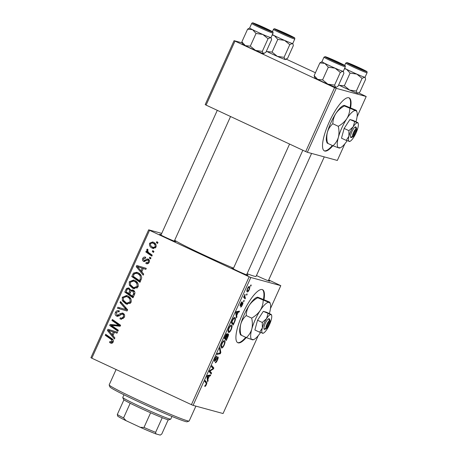 <?xml version="1.0" encoding="UTF-8"?>
<svg xmlns="http://www.w3.org/2000/svg" width="458" height="458" viewBox="0 0 458 458"><rect width="100%" height="100%" fill="white"/><g stroke="black" fill="none" stroke-linecap="round" stroke-linejoin="round"><path stroke-width="0.69" d="M350.622 107.67A29.26 7.86 115 0 0 349.151 97.88A29.26 7.86 115 0 0 329.096 122.297A29.26 7.86 115 0 0 324.413 150.911A29.26 7.86 115 0 0 332.857 145.741M350.107 107.464A29.26 7.86 115 0 0 348.887 97.777M264.014 299.486A29.26 7.86 115 0 0 262.543 289.691A29.26 7.86 115 0 0 242.488 314.114A29.26 7.86 115 0 0 237.805 342.721A29.26 7.86 115 0 0 246.249 337.557M263.499 299.28A29.26 7.86 115 0 0 262.279 289.588M246.748 274.451A8.776 0.389 -155.7 0 1 247.978 275.264A8.776 0.389 -155.7 0 1 237.691 271.01A8.776 0.389 -155.7 0 1 231.994 268.044A8.776 0.389 -155.7 0 1 233.414 268.434M174.469 240.731A8.776 0.389 -155.7 0 1 175.7 241.543A8.776 0.389 -155.7 0 1 165.407 237.29A8.776 0.389 -155.7 0 1 159.716 234.324A8.776 0.389 -155.7 0 1 161.136 234.708M268.502 280.382A8.776 0.389 -155.7 0 1 269.733 281.195A8.776 0.389 -155.7 0 1 259.44 276.941A8.776 0.389 -155.7 0 1 256.469 275.516M233.528 268.182A45.353 2.015 -155.7 0 1 202.814 254.493A45.353 2.015 -155.7 0 1 174.681 240.255M244.223 300.711L243.782 301.685L243.49 301.375L243.937 300.385L244.223 300.711L243.868 300.545M247.171 294.173L246.736 295.141L246.444 294.837L246.891 293.847L247.171 294.173L246.816 294.007M228.37 332.388L227.992 330.894L228.834 328.014C229.95 325.833 230.832 324.871 231.485 325.123C232.349 325.335 232.258 326.835 231.216 329.611C230.128 331.729 229.263 332.691 228.605 332.497L228.468 332.439M236.929 316.862L236.454 317.915L235.721 312.848L236.254 311.663L239.523 311.119L239.082 312.098L238.206 312.207L236.712 315.522L236.929 316.862L236.259 316.552M227.151 333.458L227.225 334.924L228.296 333.905C228.737 334.157 228.611 335.13 227.918 336.819L226.235 340.552L224.254 338.244L225.96 334.58L227.202 333.481M220.836 352.5L220.281 353.742L216.943 354.435L217.384 353.456L220.246 352.86L219.514 348.738L219.989 347.696L220.836 352.5L220.098 352.156M204.789 386.369L205.092 385.281L206.066 384.525L206.134 383.111L204.737 381.474L205.178 380.495L206.627 382.184C207.016 382.419 206.924 383.249 206.352 384.674C205.756 385.934 205.27 386.512 204.898 386.415L204.692 386.266M211.585 372.995L211.144 373.974L209.174 371.65L209.632 370.625L213.119 368.581L211.424 366.663L211.865 365.679L213.846 367.992L213.382 369.011L209.89 371.077L211.585 372.995L209.478 372.016M270.46 308.56L280.8 285.66L250.824 277.491L193.087 405.364L191.421 404.666L249.163 276.787L250.824 277.491M258.232 335.64L223.063 413.534L193.087 405.364M208.115 380.684L207.64 381.732L206.907 376.665L207.44 375.48L210.709 374.936L210.268 375.915L209.392 376.024L207.898 379.339L208.115 380.684L207.445 380.369M214.464 361.402L214.544 361.436C214.138 361.19 214.292 360.257 215.008 358.637C215.798 356.954 216.468 356.118 217.018 356.124L215.306 358.751L214.962 360.463L217.985 356.937C218.414 357.251 218.237 358.299 217.458 360.08C216.542 362.026 215.804 362.902 215.243 362.719L217.172 359.931L217.573 357.916L214.499 361.419M217.602 357.921L217.012 357.646L217.602 357.921M221.369 347.885L220.991 346.397L221.832 343.517C222.949 341.336 223.836 340.368 224.489 340.62C225.347 340.838 225.256 342.332 224.214 345.109C223.132 347.227 222.262 348.189 221.603 347.994L221.466 347.943M240.164 305.99L240.215 306.013C239.912 305.807 240.032 305.08 240.576 303.831C241.2 302.475 241.732 301.793 242.167 301.788L240.799 303.94L240.61 305.034L242.814 302.503C243.106 302.79 242.952 303.602 242.351 304.948C241.664 306.419 241.097 307.135 240.639 307.083L242.127 304.833L242.402 303.482L240.187 306.001M234.868 317.474C235.578 317.606 235.652 318.705 235.091 320.777L233.231 325.054L231.256 322.741L232.876 319.237C233.757 317.812 234.422 317.222 234.868 317.474L234.977 317.514M247.177 291.826L247.36 291.912C246.633 291.82 246.679 290.681 247.497 288.506C248.27 286.977 248.883 286.296 249.335 286.468C250.016 286.588 249.965 287.704 249.181 289.817C248.431 291.34 247.824 292.032 247.36 291.912L247.251 291.872M245.488 297.912L245.041 298.891L243.604 297.213L244.045 296.229L244.343 296.589L244.978 294.254L244.927 297.202L245.488 297.912L243.673 297.065M251.219 285.214L250.784 286.181L250.492 285.872L250.938 284.882L251.219 285.214L250.864 285.048M134.704 280.416C137.549 281.722 138.665 283.886 138.058 286.903L133.673 288.643L132.746 288.3L129.368 285.179L129.265 281.779L133.599 280.004L134.704 280.416M141.774 271.829L143.692 274.113L143.217 275.161L136.232 266.659L136.77 265.474L146.285 268.365L145.844 269.344L143.268 268.52L141.774 271.829M110.647 341.908L112.181 341.41L111.071 339.355L105.248 335.285L105.695 334.3L111.723 338.514C113.126 339.304 113.618 340.454 113.195 341.96C112.548 343.191 111.603 343.523 110.367 342.95L109.588 342.487L109.909 341.456L112.908 342.47M110.899 343.151L111.403 343.231M120.586 317.966L121.731 318.19L123.288 316.816C123.786 315.722 123.574 314.858 122.641 314.228L121.748 314.114L119.086 315.928L116.635 316.117C115.158 315.281 114.763 314.039 115.439 312.402C116.303 310.759 117.574 310.255 119.263 310.885L118.908 311.892C117.826 311.509 117.013 311.846 116.469 312.917L117.019 315.121L117.981 315.127L119.664 313.89L122.446 313.014L122.996 313.22C124.593 314.177 125.028 315.556 124.301 317.371L120.901 319.186L119.973 318.842L120.299 317.823L122.521 318.533M122.641 314.228L124.181 314.646L122.641 314.228M117.088 316.283L117.506 316.352M118.765 310.701L119.263 310.885M119.126 311.95L118.611 311.784L119.132 311.921M117.019 315.121L118.777 315.625M120.5 301.501L127.599 309.745L127.043 310.988L117.46 308.24L117.901 307.261L126.116 309.614L120.03 302.549L120.5 301.501M127.702 295.914C130.547 297.225 131.669 299.383 131.057 302.4L126.671 304.141L125.75 303.803L122.366 300.677L122.269 297.282L126.597 295.507L127.702 295.914M156.808 241.641L157.981 242.459L157.546 243.427L156.361 242.631L156.808 241.641M161.731 233.391L148.661 229.824L149.554 230.317L91.812 358.19L191.421 404.666M149.554 230.317L249.163 276.787M133.112 290.086C134.709 290.967 135.23 292.296 134.681 294.065L132.997 297.797L124.771 292.055L126.58 288.443L128.646 287.905L130.782 290.406L132.665 289.92M112.954 335.645L114.878 337.93L114.403 338.977L107.418 330.476L107.956 329.291L117.471 332.182L117.03 333.161L114.454 332.336L112.954 335.645M113.344 326.697L118.347 330.241L117.906 331.22L109.685 325.455L110.149 324.436L118.937 325.306L111.935 320.468L112.382 319.484L120.609 325.237L120.145 326.256L111.363 325.409L113.344 326.697M146.148 262.445C147.104 262.944 147.854 262.732 148.403 261.816L147.98 260.075L147.321 260.012L143.646 261.426C142.518 260.768 142.209 259.8 142.713 258.53C143.36 257.19 144.35 256.761 145.684 257.247L145.363 258.266L143.509 258.953L143.944 260.39L144.51 260.539L146.944 259.01L148.34 259.073C149.503 259.835 149.789 260.888 149.194 262.239C148.472 263.694 147.39 264.117 145.947 263.527L146.148 262.445L148.627 263.127M146.463 263.722L146.989 263.808M149.445 260.476L147.321 260.012M143.984 261.552L144.304 261.604M145.289 257.104L145.684 257.247M145.363 258.266L145.066 258.163L145.369 258.249M143.944 260.39L145.936 260.928M148.02 258.953L148.34 259.073M141.705 277.943L139.993 282.3L131.767 276.552L133.467 273.094L136.856 272.287L137.938 272.693C140.245 273.701 141.499 275.447 141.705 277.943M153.373 242.213C155.577 243.169 156.464 244.801 156.023 247.108L153.035 248.448L152.394 248.207C150.081 247.24 149.165 245.574 149.634 243.209L152.629 241.933L153.373 242.213M152.76 250.6L153.94 251.419L153.499 252.387L152.314 251.591L152.76 250.6M149.875 253.451L152.251 255.158L151.81 256.137L145.821 251.957L146.268 250.978L147.499 251.848L146.749 249.599L147.281 249.049L148.123 249.908L147.699 250.303C147.797 251.705 148.524 252.759 149.875 253.451M149.812 257.138L150.985 257.957L150.545 258.93L149.36 258.129L149.812 257.138M91.812 358.19L90.919 357.698L148.661 229.824M268.703 279.941L280.8 285.66M357.068 116.75L366.205 96.512L336.229 88.342L307.358 152.279L305.698 151.575L334.563 87.638L336.229 88.342M344.84 143.829L337.334 160.449L307.358 152.279M234.954 41.168L206.089 105.105L205.195 104.613L234.061 40.676L334.563 87.638M206.089 105.105L305.698 151.575M242.042 42.852L234.061 40.676M286.347 59.179L315.43 72.748M358.631 92.905L366.205 96.512M311.589 153.43L256.062 276.409A45.353 2.015 -155.7 0 1 247.091 273.695M157.735 243.003L156.361 242.631M133.221 297.299L126.305 292.473L124.771 292.055M126.305 292.473L126.523 291.986M128.045 288.941L126.58 288.443M128.114 288.861L129.442 288.237M133.461 290.275L132.322 290.824L130.782 290.406M134.188 291.46L132.648 291.042C131.681 290.704 131.005 291.076 130.627 292.152L129.7 294.208L132.477 296.149L133.684 293.355L132.648 291.042L134.755 291.855M130.318 289.508L128.784 289.09C127.879 288.769 127.255 289.101 126.923 290.08L126.173 291.746L128.738 293.532L129.791 290.206L128.784 289.09L130.69 289.725M131.366 291.065L131.303 290.544M129.866 293.841L128.738 293.532M131.332 290.63L129.791 290.206M133.604 296.452L132.477 296.149M134.829 293.664L133.684 293.355M127.439 304.289L125.75 303.803M127.284 304.221L123.906 301.095L122.366 300.677M123.408 297.591L122.269 297.282M124.587 296.601L127.381 295.776M130.959 299.045L128.704 297.259L126.419 296.561L123.299 297.797L123.402 300.236L126.231 302.853L126.935 303.11L130.043 301.845C130.381 299.492 129.425 297.82 127.169 296.841L126.419 296.561M126.935 303.11L130.318 303.454M128.704 297.259L127.169 296.841M131.16 302.148L130.043 301.845M127.049 310.965L117.46 308.24M118.994 308.663L119.435 307.69M127.49 309.992L126.116 309.614M127.65 310.037L121.565 302.967L120.03 302.549M121.61 319.306L119.973 318.842M121.507 319.266L121.805 318.339M122.12 318.384L123.265 318.608L121.731 318.19M124.404 317.119L123.288 316.816M124.479 314.829L124.181 314.646M117.838 316.352L116.744 314.955M116.578 312.711L115.439 312.402M117.666 311.784L119.441 311.028M118.553 315.539L119.515 315.551L117.981 315.127M119.515 315.551L123.213 313.335M111.901 343.368L109.588 342.487M111.122 342.905L111.368 342.132M113.292 341.714L112.181 341.41M113.315 340.311L106.788 335.703L105.248 335.285M106.788 335.703L107.006 335.216M114.826 338.038L108.958 330.894L107.418 330.476M109.09 330.607L109.473 329.754M117.059 333.098L114.454 332.336M114.861 332.445L108.603 330.476L112.153 334.626L113.344 331.981L108.603 330.476M113.281 334.935L112.153 334.626M114.884 332.399L113.344 331.981M118.13 330.722L111.225 325.878L109.685 325.455M111.225 325.878L111.42 325.443M111.426 325.42L111.683 324.854L110.149 324.436M111.683 324.854L120.477 325.724L118.284 324.281L116.75 323.863M120.397 325.707L118.937 325.306M118.284 324.281L113.475 320.892L111.935 320.468M113.475 320.892L113.693 320.405M147.087 263.814L145.827 263.47M147.396 263.791L147.671 262.915M149.274 262.05L148.403 261.816M149.514 260.493L148.856 260.43M144.751 261.581L144.047 260.436M143.6 258.776L142.713 258.53M144.785 258.117L145.587 257.556M145.478 260.808L146.05 260.957M147.573 259.984L148.478 259.428L146.944 259.01M148.478 259.428L148.776 259.343M143.64 274.222L137.772 267.077L136.232 266.659M137.904 266.791L138.287 265.938M145.873 269.281L143.268 268.52M143.675 268.628L137.417 266.659L140.967 270.81L142.157 268.165L137.417 266.659M142.094 271.119L140.967 270.81M143.697 268.583L142.157 268.165M140.222 281.802L133.307 276.97L131.767 276.552M133.307 276.97L133.524 276.489M134.801 273.455L133.467 273.094M135.236 273.271L137.646 272.562M141.287 275.836L138.986 274.05L136.627 273.323L134.509 273.684L133.169 276.243L139.478 280.645L140.039 279.403C140.967 276.724 140.102 274.8 137.446 273.632L136.627 273.323M140.6 280.954L139.478 280.645M138.986 274.05L137.446 273.632M141.167 279.706L140.039 279.403M134.44 288.786L132.746 288.3M134.286 288.717L130.902 285.597L129.368 285.179M130.404 282.088L129.265 281.779M131.589 281.103L134.383 280.279M137.961 283.548L135.705 281.756L133.421 281.057L130.295 282.3L130.398 284.733L133.226 287.349L133.931 287.613L137.045 286.347C137.383 283.989 136.421 282.323 134.165 281.338L133.421 281.057M133.931 287.613L137.32 287.95M135.705 281.756L134.165 281.338M138.161 286.651L137.045 286.347M153.67 248.557L152.394 248.207M153.796 248.562L151.209 246.129M150.527 243.45L149.634 243.209M151.701 242.86L153.407 242.23M156.001 244.727L154.466 243.599L152.314 242.952L150.43 243.627C150.281 245.333 151.048 246.519 152.732 247.194L153.344 247.423L155.216 246.725C155.319 245.053 154.558 243.868 152.932 243.181L152.314 242.952M153.344 247.423L155.457 247.927M154.466 243.599L152.932 243.181M156.086 246.959L155.216 246.725M153.693 251.969L152.314 251.591M152.033 255.638L147.361 252.381L145.821 251.957M147.361 252.381L147.591 251.877M148.255 252.055L147.499 251.848M148.043 249.948L146.749 249.599M150.739 258.507L149.36 258.129M211.693 366.984L213.846 367.992M212.781 368.73L213.382 369.011M210.291 370.213L210.961 370.528M209.512 370.9L209.89 371.077M208.842 375.251L210.268 375.915M208.024 375.388L209.392 376.024M207.251 379.035L207.898 379.339M207.606 377.215L207.823 378.72L209.02 376.075L207.405 376.287L207.606 377.215L206.942 376.9M207.159 378.411L207.823 378.72M207.663 375.445L209.02 376.075M204.8 381.331L206.627 382.184M206.06 384.537L206.352 384.674M217.166 359.942L217.458 360.08M216.829 357.916L217.224 358.099M215.243 360.32L215.626 360.503M215.014 358.614L215.306 358.751M218.913 353.101L220.281 353.742M223.922 344.977L224.214 345.109M221.54 345.687L222.056 347.032C222.525 347.17 223.149 346.477 223.933 344.954C224.689 342.83 224.718 341.708 224.019 341.582C223.556 341.41 222.926 342.097 222.136 343.632L221.54 345.687L221.14 345.498M220.985 346.54L222.056 347.032M221.844 343.494L222.136 343.632M223.258 341.227L224.111 341.616L223.264 341.221M227.62 336.682L227.918 336.819M226.887 334.764L227.225 334.924M224.93 337.535L225.548 338.25L226.859 335.067L226.721 334.432L224.93 337.535L224.638 337.397M224.477 337.752L225.548 338.25M225.388 335.737L225.679 335.874M226.2 334.185L226.762 334.443L226.2 334.185M225.777 338.525L226.447 339.304L227.683 336.527L227.849 334.872L225.777 338.525L224.414 337.89M224.306 338.302L226.447 339.304M226.412 336.332L226.704 336.47M227.391 334.661L227.878 334.884L227.391 334.661M241.967 303.276L242.402 303.482M241.824 303.488L242.139 303.637M241.269 302.532L241.767 302.767M240.192 304.839L240.61 305.034M237.656 311.434L239.082 312.098M236.838 311.572L238.206 312.207M236.065 315.219L236.712 315.522M236.42 313.398L236.637 314.904L237.834 312.259L236.219 312.47L236.42 313.398L235.756 313.083M235.973 314.594L236.637 314.904M236.477 311.629L237.834 312.259M234.181 322.157L234.479 322.295M234.765 320.629L235.091 320.777M231.925 322.031L233.443 323.8L234.004 322.558C235.097 319.97 235.235 318.596 234.416 318.442L233.162 319.415L231.925 322.031L231.634 321.9M231.307 322.804L233.443 323.8M232.859 319.272L233.162 319.415M233.654 318.087L234.525 318.482L233.66 318.081M230.924 329.474L231.216 329.611M228.542 330.189L229.057 331.529C229.521 331.672 230.151 330.979 230.929 329.457C231.685 327.333 231.714 326.205 231.021 326.085C230.551 325.913 229.927 326.594 229.132 328.134L228.542 330.189L228.136 330M227.981 331.037L229.057 331.529M228.84 327.997L229.132 328.134M230.26 325.73L231.107 326.113L230.265 325.718M247.721 288.614C247.217 290.12 247.228 290.893 247.767 290.933L248.94 289.742C249.415 288.282 249.404 287.51 248.894 287.435L247.497 288.506M246.873 290.527L247.767 290.933M248.276 287.149L248.969 287.464L248.276 287.143M243.965 296.412L244.343 296.589M244.784 294.574L245.11 294.723M244.543 295.061L244.83 295.198M237.553 342.59A29.26 7.86 115 0 0 245.74 337.317M324.161 150.774A29.26 7.86 115 0 0 332.348 145.507M189.097 421.057L187.167 421.784A42.428 1.889 -155.7 0 1 137.429 401.231A42.428 1.889 -155.7 0 1 109.909 386.901L109.176 384.972A43.888 1.952 24.3 0 0 137.64 399.794A43.888 1.952 24.3 0 0 189.097 421.057A43.888 1.952 24.3 0 0 189.171 420.994L195.887 406.126M116.103 369.526L109.17 384.875A43.888 1.952 24.3 0 0 109.176 384.972M284.057 57.33L289.782 44.644L292.307 43.481L293.063 44.312L293.338 45.611L287.607 58.298L285.088 59.466L284.057 57.33L277.313 56.357A11.708 0.521 -155.7 0 1 271.794 53.861A11.708 0.521 -155.7 0 1 267.094 51.588L266.396 51.17M285.929 59.38L285.517 59.529A11.708 0.521 -155.7 0 1 285.088 59.466A11.708 0.521 -155.7 0 1 277.313 56.357L272.063 52.08L267.094 51.588A11.708 0.521 -155.7 0 1 266.379 51.216M286.8 34.012A8.776 0.389 -155.7 0 1 292.479 37.012A8.776 0.389 -155.7 0 1 282.185 32.758A8.776 0.389 -155.7 0 1 276.495 29.793A8.776 0.389 -155.7 0 1 286.8 34.012M272.184 34.985L274.313 35.604A11.708 0.521 -155.7 0 1 272.367 34.573A11.702 0.521 24.3 0 0 279.014 37.877A11.702 0.521 24.3 0 0 292.754 43.527L294.797 38.999A11.702 0.521 -155.7 0 1 281.057 33.348A11.702 0.521 -155.7 0 1 273.466 29.369C273.89 28.665 274.588 28.585 275.556 29.129L287.343 34.167C295.679 38.449 294.74 37.327 294.797 38.999M272.063 52.08L277.788 39.394L284.533 40.373L289.782 44.644M293.063 44.312L292.759 43.516A11.708 0.521 -155.7 0 1 292.307 43.481A11.708 0.521 -155.7 0 1 284.533 40.373A11.708 0.521 -155.7 0 1 274.313 35.604L277.788 39.394M286.622 34.081L279.168 30.967L287.469 34.963L289.822 35.781L286.622 34.081M263.665 27.589L257.419 25.041L266.218 29.238L268.073 29.85L263.665 27.589M262.302 51.405L255.564 50.426A11.708 0.521 -155.7 0 1 250.039 47.93A11.708 0.521 -155.7 0 1 245.345 45.657L241.864 41.867L247.595 29.18L252.564 29.673L256.039 33.463L262.778 34.442L268.033 38.718L270.552 37.55L271.308 38.386L271.583 39.686L265.858 52.372L263.339 53.534L262.302 51.405L268.033 38.718M264.174 53.449L263.768 53.603A11.708 0.521 -155.7 0 1 263.339 53.534A11.708 0.521 -155.7 0 1 255.564 50.426L250.308 46.149L245.345 45.657A11.708 0.521 -155.7 0 1 242.448 43.974L241.864 41.867M265.045 28.081A8.776 0.389 -155.7 0 1 270.724 31.081A8.776 0.389 -155.7 0 1 260.436 26.827A8.776 0.389 -155.7 0 1 254.74 23.862A8.776 0.389 -155.7 0 1 265.045 28.081M271.308 38.386L271.004 37.585A11.708 0.521 -155.7 0 1 270.552 37.55A11.708 0.521 -155.7 0 1 262.778 34.442A11.708 0.521 -155.7 0 1 252.564 29.673A11.708 0.521 -155.7 0 1 249.673 27.955A11.702 0.521 24.3 0 0 257.259 31.945A11.702 0.521 24.3 0 0 270.999 37.602L273.048 33.068A11.702 0.521 -155.7 0 1 259.302 27.417A11.702 0.521 -155.7 0 1 251.711 23.438C252.14 22.734 252.833 22.654 253.801 23.198L265.594 28.236A10.826 0.481 24.3 0 0 253.291 23.049A10.826 0.481 24.3 0 0 259.898 26.678A10.826 0.481 24.3 0 0 272.189 31.865A10.826 0.481 24.3 0 0 265.583 28.23C273.93 32.518 272.991 31.396 273.048 33.068M250.308 46.149L256.039 33.463M251.711 23.438L249.667 27.967L247.595 29.18M355.849 66.971L362.106 69.502L351.452 64.692L355.849 66.971M356.335 91.056L362.066 78.37L364.585 77.202L365.341 78.037L365.616 79.337L359.891 92.024L358.208 93.1L357.372 93.186L356.335 91.056L349.597 90.077L344.342 85.801L350.072 73.114L356.811 74.093A11.708 0.521 -155.7 0 1 351.292 71.597A11.702 0.521 24.3 0 0 365.032 77.253L367.081 72.725A11.702 0.521 -155.7 0 1 353.336 67.068A11.702 0.521 -155.7 0 1 345.744 63.09L344.697 65.414M354.469 66.479A8.776 0.389 -155.7 0 1 348.773 63.513A8.776 0.389 -155.7 0 1 359.078 67.738A8.776 0.389 -155.7 0 1 364.757 70.732A8.776 0.389 -155.7 0 1 354.469 66.479M365.341 78.037L365.037 77.236A11.708 0.521 -155.7 0 1 364.585 77.202A11.708 0.521 24.3 0 1 356.811 74.093L362.066 78.37M344.342 85.801L339.378 85.308L338.68 84.89M344.462 68.706L346.597 69.324L350.072 73.114M358.208 93.1L357.801 93.255A11.708 0.521 -155.7 0 1 357.372 93.186A11.708 0.521 -155.7 0 1 349.597 90.077A11.708 0.521 -155.7 0 1 339.378 85.308A11.708 0.521 -155.7 0 1 338.657 84.942M344.651 68.294A11.702 0.521 24.3 0 0 351.292 71.597A11.708 0.521 -155.7 0 1 346.597 69.324A11.708 0.521 -155.7 0 1 344.651 68.294M332.892 60.479L340.351 63.57L329.697 58.761L332.892 60.479M343.592 72.106L343.288 71.311A11.708 0.521 -155.7 0 1 342.836 71.271A11.708 0.521 24.3 0 1 335.061 68.162A11.708 0.521 -155.7 0 1 329.542 65.666A11.702 0.521 24.3 0 0 343.282 71.322L345.326 66.794A11.702 0.521 -155.7 0 1 331.586 61.137A11.702 0.521 -155.7 0 1 323.995 57.158L321.951 61.687A11.702 0.521 24.3 0 0 329.542 65.666A11.708 0.521 -155.7 0 1 324.842 63.393L328.317 67.189L335.061 68.162L340.317 72.438L342.836 71.271L343.592 72.106L343.866 73.406L338.136 86.093L336.458 87.169L335.617 87.26L334.586 85.125L327.842 84.146L322.592 79.875L328.317 67.189M332.714 60.548A8.776 0.389 -155.7 0 1 327.023 57.582A8.776 0.389 -155.7 0 1 337.328 61.807A8.776 0.389 -155.7 0 1 343.008 64.801A8.776 0.389 -155.7 0 1 332.714 60.548M334.586 85.125L340.317 72.438M322.592 79.875L317.623 79.383L314.148 75.587L319.879 62.901L324.842 63.393A11.708 0.521 -155.7 0 1 321.951 61.681L319.879 62.901M314.148 75.587L314.732 77.7A11.708 0.521 -155.7 0 0 317.623 79.383A11.708 0.521 -155.7 0 0 327.842 84.146A11.708 0.521 -155.7 0 0 335.617 87.26A11.708 0.521 -155.7 0 0 336.046 87.323L336.458 87.169M170.719 419.139L168.79 419.866A24.869 1.105 -155.7 0 1 167.874 419.723A24.869 1.105 -155.7 0 1 162.246 417.696A24.869 1.105 -155.7 0 1 150.619 412.79A24.869 1.105 -155.7 0 1 130.186 403.258A24.869 1.105 -155.7 0 1 123.935 399.823A24.869 1.105 -155.7 0 1 123.5 399.416L122.767 397.487A26.335 1.174 24.3 0 0 143.56 408.095A26.335 1.174 24.3 0 0 169.752 418.99A26.335 1.174 24.3 0 0 170.719 419.139A26.335 1.174 24.3 0 0 170.765 419.099L171.962 416.454M123.963 394.779L122.767 397.424A26.335 1.174 24.3 0 0 122.767 397.487M162.246 417.696L155.628 432.346L155.966 433.932A23.41 1.042 -155.7 0 1 140.291 427.325L126.076 420.69A23.41 1.042 -155.7 0 1 117.654 416.059L117.317 414.473A24.869 1.105 24.3 0 0 123.568 417.908L126.076 420.69M168.201 419.809L161.777 434.024L160.243 435.1L155.966 433.932M140.291 427.325L144.001 427.44A24.869 1.105 24.3 0 0 155.628 432.346M150.619 412.79L144.001 427.44M130.186 403.258L123.568 417.908M123.935 399.823L117.317 414.473M269.367 320.674L265.966 328.214L263.985 329.176L264.753 329.388L266.733 328.42L270.14 320.886L269.55 319.049A5.851 1.574 115 0 0 269.487 318.9L268.72 318.688L269.367 320.674A4.391 1.179 115 0 0 266.899 324.235A4.391 1.179 115 0 0 265.966 328.214M268.72 318.688A5.851 1.574 115 0 0 265.239 323.537A5.851 1.574 115 0 0 264.06 329.01M271.153 314.406L266.407 312.196L263.304 311.348L257.539 320.245L254.883 329.995L259.629 332.21L262.737 333.058M268.05 313.558L266.55 318.654L262.285 322.461L262.342 327.98A10.242 2.754 115 0 0 262.566 333.275A10.242 2.754 115 0 0 263.31 333.189A10.242 2.754 115 0 0 267.003 329.25A10.242 2.754 115 0 0 271.21 319.924A10.242 2.754 115 0 0 271.628 315.367A10.242 2.754 115 0 0 270.987 314.629L263.304 311.348M262.285 322.461L257.539 320.245M270.987 314.629A10.242 2.754 115 0 0 266.55 318.654A10.242 2.754 115 0 0 262.342 327.98L259.629 332.21M269.367 313.575A20.484 5.502 115 0 0 269.516 313.037A20.484 5.502 115 0 0 270.352 303.917A20.484 5.502 115 0 0 269.064 302.446A20.484 5.502 115 0 0 260.196 310.501A20.484 5.502 115 0 0 251.774 329.147A20.484 5.502 115 0 0 252.226 339.744A20.484 5.502 115 0 0 253.721 339.567A20.484 5.502 115 0 0 260.522 332.554M269.407 301.999C270.168 302.543 270.054 302.692 269.064 302.446C270.054 302.692 270.168 302.543 269.407 301.999L258.083 297.322C257.098 297.076 256.984 297.219 257.745 297.763C256.984 297.219 257.098 297.076 258.083 297.322M269.064 302.446L257.745 297.763C254.184 299.761 251.345 302.297 249.215 305.377A20.484 5.502 115 0 0 240.794 324.024C241.83 320.652 243.639 317.829 246.215 315.568C246.284 311.99 247.28 308.589 249.215 305.377A20.484 5.502 115 0 1 256.589 297.494L257.299 297.208M263.195 300.311C263.127 303.883 262.131 307.284 260.196 310.501C258.066 313.575 255.221 316.112 251.665 318.11L246.215 315.568M251.665 318.11C252.57 321.951 252.604 325.632 251.774 329.147C250.738 332.519 248.929 335.342 246.352 337.603L240.902 335.061C240.003 331.22 239.963 327.539 240.794 324.024A20.484 5.502 115 0 0 239.958 333.143L240.421 334.592M246.352 337.603L252.226 339.744C253.211 339.991 253.326 339.842 252.564 339.298M241.246 334.621C240.255 334.369 240.147 334.517 240.902 335.061M266.733 328.42A4.391 1.179 115 0 0 269.207 324.865A4.391 1.179 115 0 0 270.14 320.886L269.487 318.9M264.043 329.056L264.753 329.388M355.975 128.864L352.574 136.398L350.593 137.366L351.36 137.572L353.341 136.61L356.748 129.076L356.158 127.232A5.851 1.574 115 0 0 356.095 127.084L355.328 126.877L355.975 128.864A4.391 1.179 115 0 0 353.507 132.419A4.391 1.179 115 0 0 352.574 136.398M355.328 126.877A5.851 1.574 115 0 0 351.847 131.721A5.851 1.574 115 0 0 350.668 137.194M357.761 122.595L353.015 120.38L349.912 119.532L344.147 128.435L341.491 138.179L346.237 140.394L349.345 141.241M354.658 121.748L353.158 126.843L348.893 130.65L348.95 136.169A10.242 2.754 115 0 0 349.173 141.465A10.242 2.754 115 0 0 349.918 141.379A10.242 2.754 115 0 0 353.605 137.44A10.242 2.754 115 0 0 357.818 128.114A10.242 2.754 115 0 0 358.236 123.551A10.242 2.754 115 0 0 357.595 122.818L349.912 119.532M348.893 130.65L344.147 128.435M357.595 122.818A10.242 2.754 115 0 0 353.158 126.843A10.242 2.754 115 0 0 348.95 136.169L346.237 140.394M355.975 121.759A20.484 5.502 115 0 0 356.124 121.227A20.484 5.502 115 0 0 356.959 112.107A20.484 5.502 115 0 0 355.671 110.63A20.484 5.502 115 0 0 346.803 118.685A20.484 5.502 115 0 0 338.382 137.337A20.484 5.502 115 0 0 338.834 147.928A20.484 5.502 115 0 0 340.328 147.757A20.484 5.502 115 0 0 347.13 140.743M356.015 110.189C356.771 110.733 356.662 110.882 355.671 110.63C356.662 110.882 356.771 110.733 356.015 110.189L344.691 105.506C343.706 105.26 343.592 105.409 344.347 105.953C343.592 105.409 343.706 105.26 344.691 105.506M355.671 110.63L344.347 105.953C340.792 107.951 337.952 110.487 335.823 113.561A20.484 5.502 115 0 0 327.401 132.213C328.438 128.835 330.247 126.019 332.823 123.752C332.892 120.173 333.888 116.779 335.823 113.561A20.484 5.502 115 0 1 343.197 105.683L343.906 105.392M349.803 108.494C349.735 112.073 348.738 115.468 346.803 118.685C344.674 121.765 341.828 124.301 338.273 126.299L332.823 123.752M338.273 126.299C339.178 130.135 339.212 133.816 338.382 137.337C337.346 140.709 335.537 143.526 332.96 145.793L327.51 143.251C326.606 139.409 326.571 135.728 327.401 132.213A20.484 5.502 115 0 0 326.565 141.333L327.023 142.776M332.96 145.793L338.834 147.928C339.819 148.174 339.933 148.026 339.172 147.487M327.848 142.804C326.863 142.558 326.749 142.707 327.51 143.251M353.341 136.61A4.391 1.179 115 0 0 355.814 133.049A4.391 1.179 115 0 0 356.748 129.076L356.095 127.084M350.651 137.24L351.36 137.572M126.975 289.977L125.847 289.668M130.576 292.267L129.448 291.958M134.423 294.637L133.295 294.328M126.19 308.4L124.656 307.982M121.204 314.314L119.664 313.89M112.611 339.773L111.071 339.355M112.485 331.689L110.945 331.266M115.628 325.157L114.088 324.739M118.502 325.409L116.962 324.991M146.692 260.35L145.449 260.012M141.299 267.873L139.759 267.449M133.948 274.537L132.814 274.228M209.421 371.095L210.394 371.553M207.291 375.806L208.19 376.224M215.993 359.221L216.348 359.387M236.11 311.99L237.004 312.408M232.275 320.486L232.561 320.623M243.839 296.698L244.927 297.202M287.338 34.161A10.826 0.481 24.3 0 0 275.04 28.974A10.826 0.481 24.3 0 0 281.647 32.61A10.826 0.481 24.3 0 0 293.944 37.796A10.826 0.481 24.3 0 0 287.338 34.161M353.931 66.33A10.826 0.481 24.3 0 0 366.223 71.517A10.826 0.481 24.3 0 0 359.616 67.881A10.826 0.481 24.3 0 0 347.324 62.7A10.826 0.481 24.3 0 0 353.931 66.33M332.176 60.404A10.826 0.481 24.3 0 0 344.473 65.586A10.826 0.481 24.3 0 0 337.867 61.95A10.826 0.481 24.3 0 0 325.569 56.769A10.826 0.481 24.3 0 0 332.176 60.404M147.814 260.012L149.348 260.436M144.213 260.493L145.753 260.911M273.466 29.369L272.413 31.694M279.168 30.967L278.785 31.115M289.822 35.781L289.971 36.165M257.419 25.041L257.03 25.184M217.292 110.332L160.958 235.103M230.551 116.521L174.292 241.126M268.073 29.85L268.216 30.234M362.106 69.502L362.249 69.885M324.264 156.888L268.325 280.777M351.452 64.692L351.063 64.836M367.081 72.725C367.024 71.047 367.963 72.169 359.627 67.887L346.901 62.58L345.744 63.09M340.351 63.57L340.5 63.96M246.57 274.846L302.835 150.241M233.236 268.823L289.576 144.052M329.697 58.761L329.313 58.905M345.326 66.794C345.269 65.116 346.208 66.238 337.872 61.956L325.146 56.649L323.995 57.158M270.352 303.917L269.888 302.475M253.721 339.567L253.011 339.859M271.628 315.367L271.399 314.646M263.31 333.189L262.955 333.332M356.959 112.107L356.496 110.659M340.328 147.757L339.618 148.043M358.236 123.551L358.007 122.83M349.918 141.379L349.563 141.522"/></g></svg>
